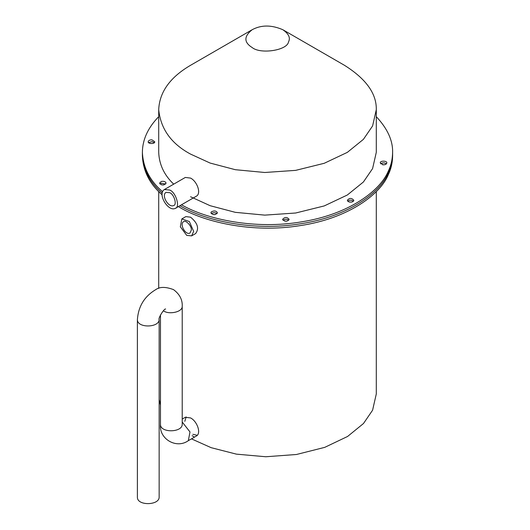 <?xml version="1.0" encoding="UTF-8"?>
<svg xmlns="http://www.w3.org/2000/svg" width="530" height="530" viewBox="0 0 530 530"><rect width="100%" height="100%" fill="white"/><g stroke="black" fill="none" stroke-linecap="round" stroke-linejoin="round"><path stroke-width="0.79" d="M191.456 438.867L211.172 447.684L236.42 454.144L265.808 456.754L296.456 454.495L324.744 447.36L347.594 436.462L363.487 423.516L372.59 410.207L376.293 393.949L376.293 191.555M159.146 399.547L160.464 405.178M182.221 422.026L189.992 431.957L188.322 440.675L196.206 436.124C201.605 433.6 197.246 421.277 190.575 417.932L185.328 417.282L182.221 419.078M191.621 235.876L195.63 233.564C199.346 228.483 197.663 223.024 190.575 217.181L185.838 216.604L181.836 218.916L189.376 221.54L193.655 231.391L191.621 235.876L186.732 235.386L180.332 226.76L181.836 218.916M184.818 421.35L186.162 416.944M192.112 435.7L193.894 436.7M382.461 164.724L384.641 164.724M380.673 163.836C382.441 162.564 384.356 162.564 386.43 163.836C384.356 162.564 382.441 162.564 380.673 163.836M150.368 143.498L152.541 143.498M151.964 141.636L154.336 142.61L151.964 141.636L148.579 142.61L151.964 141.636M161.73 184.91L163.903 184.91M161.332 183.228L165.691 184.023L161.332 183.228L159.934 184.023L161.332 183.228M213.073 214.551L215.246 214.551M211.285 213.663C213.259 212.398 215.18 212.398 217.042 213.663C215.18 212.398 213.259 212.398 211.285 213.663M284.796 221.109L286.969 221.109M283.007 220.222C285.127 218.897 287.048 218.897 288.764 220.222C287.048 218.897 285.127 218.897 283.007 220.222M347.707 201.188C349.469 199.856 351.39 199.856 353.464 201.188C351.39 199.856 349.469 199.856 347.707 201.188M178.378 206.581L179.034 206.965C203.262 221.938 252.201 233.425 299.887 225.661C347.905 218.618 380.335 194.543 388.351 174.582C391.094 168.865 392.511 162.63 392.611 155.886L392.611 154.111C392.511 160.855 391.094 167.089 388.351 172.806C380.354 192.648 348.323 216.571 300.682 223.759C253.386 231.663 204.428 220.533 179.922 205.693C204.428 220.533 253.386 231.663 300.682 223.759C348.323 216.571 380.354 192.648 388.351 172.806C391.094 167.089 392.511 160.855 392.611 154.111L392.611 152.335C392.889 140.476 387.45 128.585 376.293 116.666M162.16 194.855C149.679 184.009 143.087 171.018 142.391 155.886L142.391 154.111C143.093 169.282 149.712 182.3 162.246 193.159C149.712 182.3 143.093 169.282 142.391 154.111L142.391 152.335C143.12 167.679 149.864 180.803 162.624 191.714M349.495 202.076L351.675 202.076M192.847 434.295L197.22 435.309M159.146 497.432C158.801 505.461 137.442 505.878 137.389 497.432L137.389 319.775C137.442 328.222 158.808 327.805 159.146 319.775L159.146 497.432M191.343 230.06L189.992 233.048C185.586 235.545 179.398 224.329 183.466 221.745C185.394 219.394 191.913 225.992 191.343 230.06M383.044 164.81L380.288 162.948C379.798 160.477 387.317 160.656 386.814 162.948C386.403 164.274 385.144 164.896 383.044 164.81M151.964 139.86L154.72 141.722C155.21 144.193 147.684 144.014 148.188 141.722C148.605 140.397 149.864 139.774 151.964 139.86M161.332 181.452C163.929 181.022 165.512 181.578 166.076 183.128C163.889 185.553 161.71 185.553 159.55 183.128L161.332 181.452M211.251 211.921C214.166 210.423 216.227 210.708 217.426 212.775C215.26 215.26 213.08 215.26 210.9 212.775L211.251 211.921M282.662 219.632L282.623 219.334C284.849 216.876 287.022 216.876 289.148 219.34C287.339 221.659 285.18 221.759 282.662 219.632M190.575 196.749L210.132 205.7L235.327 212.338L264.795 215.127L295.66 213.007L324.227 205.931L347.335 195.007L363.408 181.989L372.59 168.593L376.293 152.335L376.293 109.697C376.671 93.664 366.044 78.864 344.434 65.283L282.887 29.753C271.493 24.811 261.23 24.811 252.114 29.753C243.833 36.378 243.833 42.301 252.114 47.514C260.541 54.511 287.286 50.377 288.519 41.883C290.625 37.875 288.751 33.827 282.887 29.753M252.114 29.753L190.575 65.283C170.09 77.274 159.47 92.074 158.708 109.697L158.708 152.335C159.179 164.486 164.181 175.092 173.707 184.155M164.406 189.521L185.328 177.444L190.575 178.093C197.24 181.439 201.605 193.748 196.206 196.285L175.284 208.369C168.162 212.086 157.118 193.801 164.406 189.521L169.845 190.065C176.192 192.628 180.279 207.528 175.284 208.369M158.708 109.697C160.683 128.969 171.303 143.769 190.575 154.111L210.132 163.061L235.327 169.699L264.795 172.489L295.66 170.369L324.227 163.293L347.335 152.368L363.408 139.35L372.59 125.954L376.293 109.697M348.276 201.632L347.322 200.3C349.455 197.829 351.628 197.829 353.848 200.3C353.066 202.089 351.211 202.533 348.276 201.632M181.485 204.785C206.475 219.38 255.447 229.894 302.06 221.759C349.031 214.319 380.394 190.674 388.351 171.031C391.094 165.307 392.511 159.079 392.611 152.335M158.708 116.666C147.936 127.75 142.497 139.635 142.391 152.335M169.845 192.728C174.284 194.523 177.152 204.958 173.654 205.541C168.672 208.144 160.941 195.345 166.036 192.35L169.845 192.728M188.322 440.675C176.377 449.261 158.967 438.906 160.464 424.596C160.524 433.043 181.883 432.619 182.221 424.596L182.221 306.453C182.605 299.834 179.696 294.223 173.502 289.612C165.718 286.69 159.822 286.684 155.813 289.592C144.445 296.343 138.303 306.4 137.389 319.775M163.386 310.732C168.374 314.853 182.439 312.256 182.221 306.453M158.708 288.393L158.708 191.555M160.464 424.596L160.464 314.979M165.632 309.023C164.492 308.109 157.847 318.238 159.146 319.775"/></g></svg>
